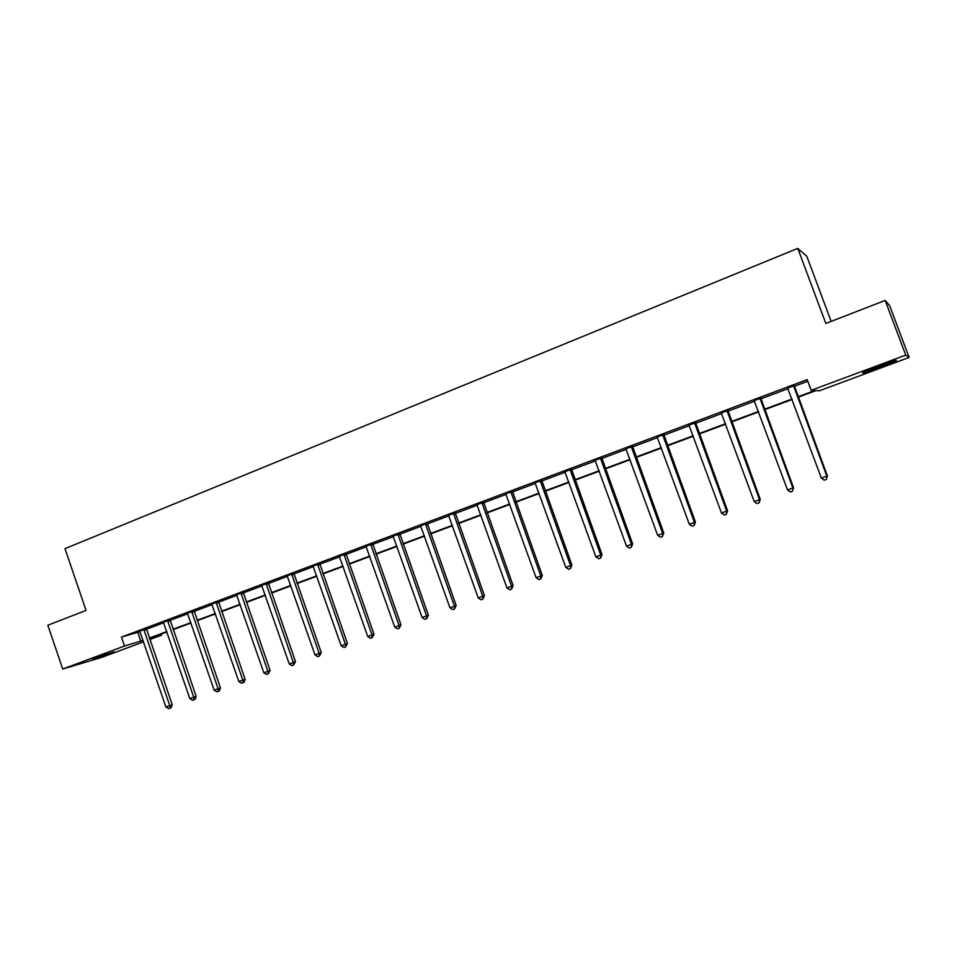 <?xml version="1.0" encoding="UTF-8"?>
<svg xmlns="http://www.w3.org/2000/svg" width="957" height="957" viewBox="0 0 957 957"><rect width="100%" height="100%" fill="white"/><g stroke="black" fill="none" stroke-linecap="round" stroke-linejoin="round"><path stroke-width="1.44" d="M92.446 658.835L114.182 651.801L92.446 658.835M878.43 366.352C892.355 361.279 898.216 359.437 896.027 360.849L880.5 367.081C866.767 372.094 860.953 373.912 863.047 372.548L878.43 366.352M831.154 321.396L806.811 256.297L797.767 248.377L64.992 548.636L86.046 610.41L47.85 625.232L62.707 669.039L124.53 646.011L143.095 640.389M797.767 248.377L825.831 323.454L885.177 300.438L889.675 305.702L909.15 357.44L819.455 390.755L816.01 390.576L798.138 397.227M161.195 634.084L161.566 635.161L149.842 639.515M143.598 641.836L101.729 657.387L62.707 669.039M885.177 300.438L905.753 355.107L909.15 357.44M170.047 619.813L163.444 622.217M218.471 601.642L211.868 604.07M268.331 582.933L261.74 585.373M319.698 563.661L313.118 566.113M372.644 543.791L366.076 546.256M427.229 523.312L420.673 525.776M483.548 502.186L477.005 504.638M541.674 480.378L535.142 482.83M601.702 457.853L595.182 460.305M663.727 434.586L657.232 437.026M727.846 410.529L721.375 412.957M794.154 385.647L787.731 388.063M797.971 396.784L814.826 390.516L811.153 390.324L807.17 379.618L121.479 637.087L140.081 631.632M146.373 629.275L163.779 622.744M170.059 620.387L187.811 613.736M194.092 611.379L212.203 604.585M218.483 602.228L236.953 595.302M243.234 592.945L262.062 585.887M268.343 583.531L287.567 576.329M293.835 573.973L313.441 566.616M319.71 564.271L339.723 556.771M345.979 554.414L366.399 546.758M372.656 544.413L393.494 536.602M399.739 534.257L421.008 526.278M427.241 523.946L448.953 515.799M455.185 513.466L477.34 505.152M483.56 502.82L506.181 494.338M512.39 492.006L535.489 483.345M541.686 481.024L565.276 472.172M571.461 469.863L595.553 460.831M601.714 458.511L626.321 449.288M632.469 446.979L657.603 437.552M663.727 435.256L689.411 425.626M695.524 423.341L721.757 413.496M727.846 411.211L754.654 401.162M760.719 398.89L788.125 388.614M794.154 386.341L807.768 381.245M760.719 398.196L754.272 400.612M695.512 422.659L689.04 425.087M632.457 446.309L625.95 448.761M571.449 469.205L564.917 471.657M512.378 491.372L505.834 493.824M455.173 512.832L448.618 515.297M399.727 533.635L393.16 536.099M345.967 553.804L339.388 556.268M293.823 573.363L287.232 575.815M243.21 592.359L236.618 594.787M194.08 610.793L187.476 613.21M146.349 628.701L139.746 631.106M121.479 637.087L124.53 646.011M811.153 390.324L905.753 355.107M149.555 638.678L161.566 635.161M792.157 399.452L764.655 409.68M758.65 411.905L731.734 421.917M725.705 424.166L699.364 433.952M693.311 436.213L667.531 445.795M661.454 448.055L636.214 457.434M630.125 459.707L605.422 468.894M599.309 471.167L575.121 480.151M568.996 482.436L545.311 491.24M539.174 493.525L515.979 502.15M509.818 504.435L487.113 512.892M480.94 515.177L458.69 523.455M452.505 525.752L430.71 533.862M424.525 536.159L403.172 544.102M396.976 546.399L376.053 554.187M369.845 556.495L349.341 564.116M343.12 566.424L323.035 573.901M316.815 576.21L297.125 583.531M290.904 585.851L271.609 593.029M265.364 595.338L246.451 602.372M240.219 604.692L221.677 611.595M215.433 613.916L197.262 620.674M191.017 622.995L173.193 629.622M166.949 631.943L149.471 638.439M149.34 638.068L166.817 631.572M173.061 629.251L190.886 622.612M197.13 620.292L215.301 613.533M221.546 611.212L240.087 604.31M246.32 601.989L265.233 594.955M271.465 592.646L290.761 585.469M296.993 583.148L316.683 575.827M322.904 573.506L342.989 566.042M349.209 563.721L369.701 556.101M375.91 553.792L396.832 546.004M403.029 543.696L424.382 535.764M430.566 533.456L452.362 525.345M458.547 523.048L480.797 514.77M486.957 512.473L509.674 504.028M515.835 501.743L539.018 493.118M545.167 490.833L568.853 482.017M574.978 479.744L599.166 470.736M605.267 468.475L629.969 459.276M636.07 457.015L661.299 447.625M667.376 445.364L693.155 435.782M699.196 433.533L725.538 423.724M731.567 421.487L758.482 411.474M764.487 409.237L792.001 399.009M137.808 632.481L140.811 641.25M793.509 385.599L826.836 476.167L821.357 478.081L787.527 387.848M794.166 385.348L827.362 475.88L826.381 479.421L824.192 480.175L821.357 478.081M827.362 475.88L826.381 479.421M759.954 398.196L792.886 488.034L787.491 489.912L754.068 400.397M760.731 397.909L793.52 487.699L792.468 491.228L790.315 491.982L787.491 489.912M793.52 487.699L792.468 491.228M726.961 410.577L759.499 499.686L754.2 501.54L721.183 412.742M727.846 410.242L760.265 499.315L759.499 499.686L759.14 502.844L757.023 503.585L754.2 501.54M760.265 499.315L759.14 502.844M694.531 422.743L726.686 511.146L721.47 512.964L688.849 424.884M695.524 422.372L727.559 510.739L726.686 511.146L726.375 514.268L724.293 514.986L721.47 512.964M727.559 510.739L726.375 514.268M662.639 434.717L694.411 522.414L689.291 524.209L657.04 436.811M663.739 434.299L695.392 521.972L694.411 522.414L694.148 525.489L692.102 526.206L689.291 524.209M695.392 521.972L694.148 525.489M631.273 446.488L662.675 533.504L657.638 535.262L625.77 448.546M632.469 446.034L663.763 533.025L662.675 533.504L662.459 536.53L660.438 537.236L657.638 535.262M663.763 533.025L662.459 536.53M600.422 458.056L631.464 544.401L626.512 546.136L595.003 460.09M601.714 457.578L632.649 543.887L631.464 544.401L631.285 547.392L629.311 548.086L626.512 546.136M632.649 543.887L631.285 547.392M570.061 469.456L600.757 555.12L595.888 556.83L564.738 471.454M571.461 468.93L602.037 554.582L600.757 555.12L600.625 558.087L598.675 558.756L595.888 556.83M602.037 554.582L600.625 558.087M540.203 480.653L570.551 565.671L565.754 567.345L534.963 482.627M541.686 480.103L571.927 565.097L570.551 565.671L570.456 568.59L568.542 569.259L565.754 567.345M571.927 565.097L570.456 568.59M510.823 491.683L540.825 576.054L536.111 577.705L505.667 493.621M512.39 491.097L542.296 575.444L540.825 576.054L540.777 578.937L538.887 579.595L536.111 577.705M542.296 575.444L540.777 578.937M481.897 502.533L511.576 586.27L506.935 587.897L476.825 504.447M483.56 501.911L513.131 585.636L511.576 586.27L511.564 589.117L509.71 589.763L506.935 587.897M513.131 585.636L511.564 589.117M453.439 513.215L482.795 596.319L478.225 597.922L448.438 515.093M455.173 512.569L484.433 595.661L482.795 596.319L482.818 599.13L480.988 599.764L478.225 597.922M484.433 595.661L482.818 599.13M425.422 523.73L454.455 606.224L449.957 607.791L420.506 525.572M427.241 523.048L456.178 605.518L454.455 606.224L454.515 608.999L452.721 609.621L449.957 607.791M456.178 605.518L454.515 608.999M397.837 534.078L426.559 615.961L422.133 617.504L392.992 535.896M399.727 533.372L428.365 615.243L426.559 615.961L426.655 618.701L424.884 619.323L422.133 617.504M428.365 615.243L426.655 618.701M370.67 544.27L399.093 625.555L394.727 627.074L365.909 546.064M372.644 543.54L400.971 624.801L399.093 625.555L399.225 628.259L397.478 628.869L394.727 627.074M400.971 624.801L399.225 628.259M343.934 554.306L372.046 634.993L367.751 636.501L339.233 556.077M345.967 553.565L374.008 634.228L372.046 634.993L372.213 637.673L370.491 638.271L367.751 636.501M374.008 634.228L372.213 637.673M317.592 564.199L345.417 644.3L341.182 645.784L312.963 565.934M319.698 563.434L347.439 643.499L345.417 644.3L345.609 646.944L343.922 647.53L341.182 645.784M347.439 643.499L345.609 646.944M291.646 573.937L319.183 653.464L315.02 654.911L287.088 575.635M293.823 573.159L321.277 652.638L319.183 653.464L319.411 656.071L317.736 656.658L315.02 654.911M321.277 652.638L319.411 656.071M266.082 583.519L293.344 662.483L289.241 663.919L261.596 585.206M268.331 582.729L295.498 661.646L293.344 662.483L293.596 665.067L291.957 665.641L289.241 663.919M295.498 661.646L293.596 665.067M240.913 592.969L267.888 671.371L263.845 672.783L236.487 594.632M243.21 592.168L270.113 670.51L267.888 671.371L268.175 673.931L266.548 674.494L263.845 672.783M270.113 670.51L268.175 673.931M216.103 602.276L242.803 680.14L238.819 681.528L211.748 603.915M218.471 601.451L245.1 679.243L242.803 680.14L243.114 682.652L241.523 683.214L238.819 681.528M245.1 679.243L244.035 682.293L243.114 682.652M191.651 611.451L218.088 688.765L214.165 690.141L187.357 613.066M194.08 610.614L220.445 687.856L218.088 688.765L218.435 691.253L216.868 691.803L214.165 690.141M220.445 687.856L219.368 690.894L218.435 691.253M167.559 620.495L193.733 697.27L189.869 698.622L163.336 622.086M170.047 619.646L196.149 696.349L193.733 697.27L194.104 699.734L192.56 700.273L189.869 698.622M196.149 696.349L195.072 699.364L194.104 699.734M143.813 629.407L169.736 705.656L165.92 706.984L139.65 630.974M146.349 628.534L172.2 704.711L169.736 705.656L170.131 708.096L168.599 708.623L165.92 706.984M172.2 704.711L171.112 707.713L170.131 708.096M793.497 385.958L794.143 386.006M793.64 386.807L794.286 386.843M759.942 398.543L760.707 398.543M760.073 399.392L760.839 399.38M726.949 410.924L727.834 410.876M727.093 411.761L727.966 411.713M694.519 423.09L695.512 423.006M694.65 423.915L695.643 423.831M662.627 435.052L663.715 434.933M662.758 435.878L663.847 435.746M631.261 446.823L632.457 446.656M631.393 447.637L632.589 447.457M600.41 458.403L601.702 458.188M600.541 459.204L601.833 458.989M570.061 469.791L571.437 469.54M570.193 470.581L571.568 470.33M540.191 480.988L541.674 480.701M540.322 481.778L541.806 481.491M510.811 492.018L512.378 491.695M510.942 492.795L512.509 492.472M481.897 502.868L483.548 502.509M482.017 503.645L483.668 503.286M453.427 513.538L455.161 513.155M453.558 514.316L455.293 513.921M425.41 524.053L427.229 523.635M425.542 524.819L427.348 524.4M397.825 534.401L399.727 533.946M397.956 535.166L399.847 534.712M370.67 544.593L372.632 544.114M370.79 545.346L372.763 544.868M343.922 554.629L345.967 554.115M344.053 555.371L346.087 554.857M317.58 564.51L319.698 563.972M317.712 565.252L319.817 564.714M291.646 574.236L293.823 573.674M291.765 574.978L293.943 574.415M266.082 583.83L268.331 583.244M266.202 584.56L268.45 583.961M240.913 593.28L243.21 592.658M241.032 593.998L243.329 593.388M216.103 602.587L218.459 601.941M216.222 603.305L218.579 602.659M191.651 611.75L194.08 611.092M191.771 612.468L194.199 611.798M167.559 620.794L170.047 620.1M167.678 621.5L170.167 620.806M143.813 629.706L146.349 628.988M143.933 630.4L146.469 629.694"/></g></svg>
